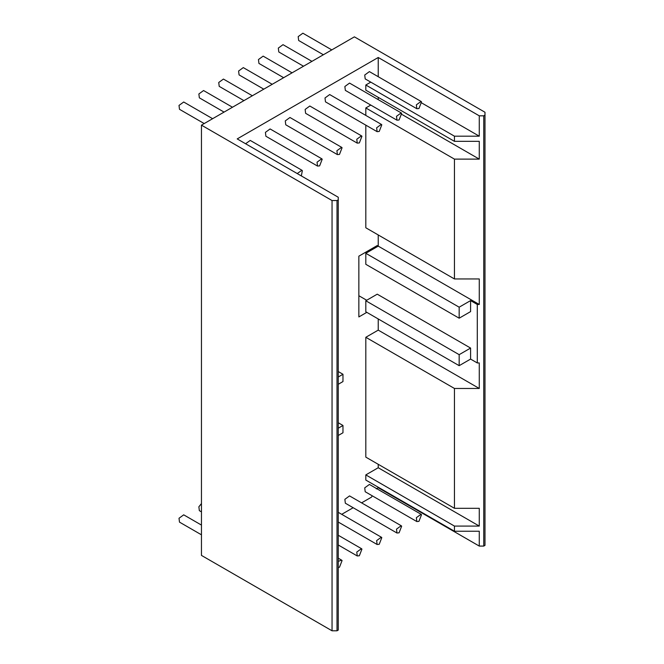 <?xml version="1.0" encoding="UTF-8"?>
<svg xmlns="http://www.w3.org/2000/svg" width="664" height="664" viewBox="0 0 664 664"><rect width="100%" height="100%" fill="white"/><g stroke="black" fill="none" stroke-linecap="round" stroke-linejoin="round"><path stroke-width="1" d="M297.231 173.561L301.879 170.233L302.352 170.673L301.323 175.927M418.942 521.348L416.834 521.555L416.361 517.671L421.051 514.26L421.524 514.691L418.942 521.348M416.834 521.555L365.2 491.742L364.727 487.857L369.408 484.438L421.051 514.26M418.942 108.522L416.834 108.73L416.361 104.846L421.051 101.426L421.524 101.866L418.942 108.522M416.834 108.73L365.2 78.916L364.727 75.032L369.408 71.612L421.051 101.426M399.081 532.81L396.972 533.018L396.499 529.142L401.189 525.722L401.662 526.162L399.081 532.81M396.972 533.018L345.338 503.204L344.865 499.328L349.546 495.908L401.189 525.722M399.081 119.985L396.972 120.192L396.499 116.316L401.189 112.897L401.662 113.337L399.081 119.985M396.972 120.192L345.338 90.379L344.865 86.503L349.546 83.083L401.189 112.897M379.219 544.281L377.111 544.488L376.637 540.612L381.327 537.193L381.8 537.632L379.219 544.281M379.219 131.455L377.111 131.663L376.637 127.787L381.327 124.367L381.8 124.807L379.219 131.455M377.111 131.663L325.476 101.849L325.003 97.965L329.684 94.554L381.327 124.367M359.357 555.743L357.249 555.959L356.776 552.074L361.465 548.655L361.938 549.095L359.357 555.743M359.357 142.918L357.249 143.133L356.776 139.249L361.465 135.829L361.938 136.269L359.357 142.918M357.249 143.133L305.614 113.312L305.141 109.435L309.822 106.016L361.465 135.829M338.258 561.362L341.603 560.125L342.076 560.565L339.495 567.214L338.258 567.62M339.495 154.388L337.387 154.596L336.914 150.72L341.603 147.3L342.076 147.74L339.495 154.388M337.387 154.596L285.752 124.782L285.279 120.906L289.961 117.487L341.603 147.3M319.633 165.859L317.525 166.066L317.052 162.182L321.741 158.762L322.214 159.202L319.633 165.859M317.525 166.066L265.891 136.253L265.417 132.368L270.099 128.949L321.741 158.762M331.792 49.9L302.875 33.2L298.186 36.62L298.659 40.496L323.368 54.763M311.931 61.362L283.013 44.671L278.324 48.082L278.797 51.966L303.506 66.226M292.069 72.832L263.151 56.133L258.462 59.552L258.935 63.429L283.644 77.696M272.207 84.295L243.29 67.603L238.6 71.023L239.073 74.899L263.782 89.167M252.345 95.765L223.428 79.066L218.738 82.485L219.211 86.37L243.92 100.629M201.458 503.569L198.876 506.781L199.349 510.657L201.458 511.878M232.483 107.236L203.566 90.536L198.876 93.956L199.349 97.832L224.058 112.1M201.458 525.083L183.704 514.832L179.014 518.252L179.487 522.128L201.458 534.811M212.621 118.698L183.704 102.007L179.014 105.418L179.487 109.303L204.197 123.562M338.258 422.752L342.973 425.475L342.973 432.762L338.258 435.484M338.258 428.197L342.973 425.475M201.458 125.147L201.458 555.403L332.05 630.8L337.013 630.8L338.258 630.086L338.258 199.831L337.013 200.545L332.05 200.545L201.458 125.147L354.393 36.852L484.986 112.249L484.986 115.113L483.749 115.827L479.275 115.827L479.275 136.186L454.45 136.186L365.814 85.009L370.786 82.137M337.013 630.8L337.013 200.545M332.05 630.8L332.05 200.545M454.45 531.233L454.45 526.079L365.814 474.901L365.814 480.064L454.45 531.233L479.275 531.233L479.275 546.082L483.749 546.082L484.986 545.368L484.986 115.113M483.749 546.082L483.749 115.827M479.275 546.082L378.231 487.749L378.231 487.227M365.814 474.901L378.231 467.738L479.275 526.079L454.45 526.079M378.231 467.738L378.231 464.294M454.45 508.3L454.45 388.465L365.814 337.295L365.814 457.131L454.45 508.3L479.275 508.3L479.275 526.079M402.052 114.532L479.275 159.119L454.45 159.119L365.814 107.95L370.786 105.078M365.814 125.139L365.814 227.777L454.45 278.955L454.45 159.119M365.814 115.412L365.814 107.95M454.45 278.955L479.275 278.955L479.275 304.469L378.231 246.128L378.231 234.948M365.814 253.299L365.814 264.305L459.164 318.197L459.164 307.191L365.814 253.299L378.231 246.128M459.164 318.197L470.585 311.607L470.585 300.601L459.164 307.191M479.275 304.469L477.291 304.469L470.585 300.601M459.164 354.667L470.585 348.069L377.235 294.177L365.814 300.767L365.814 311.781L459.164 365.673L459.164 354.667L365.814 300.767M459.164 365.673L470.585 359.083L470.585 348.069M366.711 300.252L358.859 295.729M366.81 312.354L358.859 316.935L358.859 256.163L377.235 245.555L377.235 246.701M470.585 359.083L477.291 362.951L479.275 362.951L479.275 388.465L378.231 330.124L378.231 318.944M477.291 304.469L477.291 362.951M365.814 337.295L378.231 330.124M479.275 388.465L454.45 388.465M365.814 85.009L365.814 90.171L454.45 141.341L454.45 136.186M454.45 141.341L479.275 141.341L479.275 159.119M378.231 99.641L378.231 97.342M421.914 103.069L479.275 136.186M378.231 76.709L378.231 57.486L479.275 115.827M378.231 57.486L237.206 138.909L338.258 197.249L338.258 199.831M338.258 371.549L342.973 374.272L342.973 381.559L338.258 384.282M342.973 374.272L338.258 376.994M341.728 514.326L353.157 507.728M361.589 502.856L371.525 497.12L372.272 495.825M376.289 488.862L378.231 487.749M245.589 143.748L250.237 140.419L301.879 170.233M338.258 522.053L377.111 544.488M338.258 512.326L381.327 537.193M338.258 544.986L357.249 555.959M338.258 535.259L361.465 548.655M338.258 558.192L341.603 560.125"/></g></svg>
